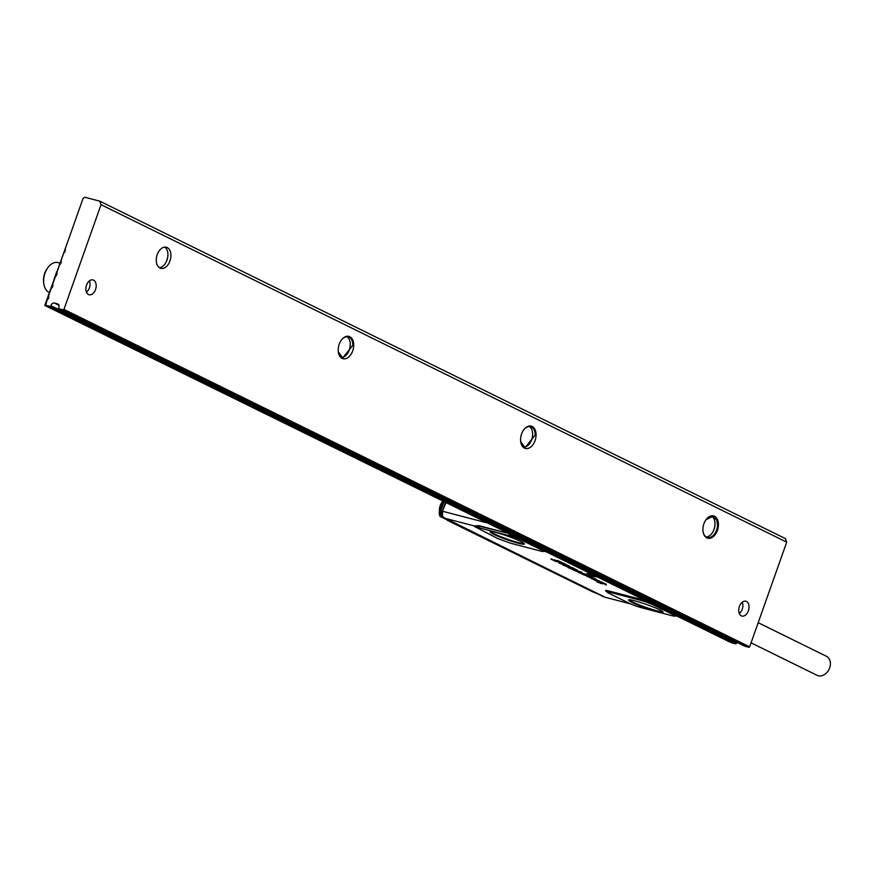 <?xml version="1.0" encoding="UTF-8"?>
<svg xmlns="http://www.w3.org/2000/svg" width="873" height="873" viewBox="0 0 873 873"><rect width="100%" height="100%" fill="white"/><g stroke="black" fill="none" stroke-linecap="round" stroke-linejoin="round"><path stroke-width="1.31" d="M758.179 622.7L826.48 656.31A10.607 8.043 116.2 0 1 829.35 668.642A10.607 8.043 116.2 0 1 818.274 675.767A10.607 8.043 116.2 0 1 817.117 675.342L751.053 642.823M442.666 501.418A9.352 6.024 104.7 0 0 442.371 501.768A9.352 6.024 104.7 0 0 439.392 510.76M447.871 520.243L441.378 517.045L439.806 510.279L443.048 501.44M603.199 596.543L602.272 596.226M595.844 593.073A1.091 0.829 -63.8 0 0 596.019 593.149L603.909 596.783M596.019 593.149L593.4 592.112M593.225 592.058A1.091 0.6 -72.5 0 1 593.171 592.036L593.171 592.036A1.091 0.6 -72.5 0 1 593.116 592.014L592.298 591.676M603.658 596.717L447.522 520.428A1.091 0.829 -63.8 0 0 447.62 520.472L447.227 519.937M443.8 501.811L440.767 510.399L442.175 517.285L441.28 517.002L447.543 520.079M603.832 596.761L443.08 517.165M592.134 578.199L590.017 577.118A6.231 0.622 19.5 0 1 589.995 577.118L590.999 577.369M592.243 577.904L593.269 578.57A6.231 0.622 19.5 0 1 593.28 578.57L593.28 578.57M439.959 510.17L440.909 510.432L442.327 517.318L603.81 596.608M490.397 532.334A18.169 1.811 -160.5 0 0 508.861 540.398A18.169 1.811 -160.5 0 0 524.433 543.901A18.169 1.811 -160.5 0 0 524.182 543.519C522.392 541.118 498.199 532.246 491.925 531.701A18.169 1.811 -160.5 0 0 490.211 531.788A18.169 1.811 -160.5 0 0 490.397 532.334M476.32 527.325A9.352 0.938 19.5 0 1 479.277 527.87L478.906 526.07L475.971 527.39L474.29 525.95L478.786 525.633A3.121 2.008 -75.3 0 1 478.906 526.07L508.784 533.479M516.096 537.386L514.186 537.222A9.352 0.938 19.5 0 0 509.286 535.716L479.277 527.87M514.186 537.222L508.904 533.916L509.286 535.716M515.878 537.823A9.363 0.938 19.5 0 1 521.683 540.223L526.866 542.69M596.445 576.933L592.309 576.289L586.874 573.594L594.84 576.147M602.741 583.753L597.361 581.865M597.274 582.16L598.07 581.647M601.879 582.957A31.177 3.11 -160.5 0 0 601.912 582.968L605.316 584.244M605.382 584.692L606.069 585.019M598.125 581.658L597.95 582.346L601.813 583.666L600.373 582.695L601.235 582.64L606.189 584.735M600.373 582.695L601.322 582.346L600.449 582.389M596.357 581.025L591.501 578.428L596.772 579.65M595.877 579.563L591.959 578.744L594 579.683A6.242 0.622 -160.5 0 0 594 579.683L599.631 581.342L594.917 580.207L596.957 581.134A6.242 0.622 -160.5 0 0 596.957 581.134L598.791 581.691A6.231 0.622 -160.5 0 0 598.867 581.702L596.434 580.741M594.917 580.207L597.056 580.84A6.264 0.622 19.5 0 1 597.099 580.851L598.878 581.385A6.209 0.622 -160.5 0 0 598.954 581.407L598.867 581.702M591.959 578.744L594.098 579.388A6.264 0.622 19.5 0 1 594.131 579.399L599.74 581.102M591.425 578.755L592.44 578.33M594.077 578.57L591.665 577.228L593.935 578.897L589.581 577.206A6.242 0.622 -160.5 0 1 589.548 577.184L587.191 576.42M590.268 577.751L587.18 576.213L591.73 577.435M587.027 576.584L587.256 575.951M594.207 578.286L594.699 578.548L593.935 578.897M590.268 576.398L583.742 574.838M583.721 574.914L590.061 576.627M586.427 574.86L586.056 574.62A6.231 0.622 -160.5 0 0 585.576 574.39L585.696 574.107A6.264 0.622 19.5 0 1 586.176 574.336L581.778 573.703M581.734 573.79L579.421 572.743L584.845 574.369A6.231 0.622 -160.5 0 0 584.877 574.379L585.106 574.227M573.114 569.916L579.497 572.35M578.242 571.488L579.006 571.597L578.242 571.488M580.698 572.273L578.133 571.357M580.818 572.273L582.138 573.212M575.613 570.636L576.562 571.4A6.242 0.622 -160.5 0 1 576.595 571.411L577.522 571.651L576.158 570.735L577.239 570.811L582.258 572.928M577.522 571.651L576.922 571.237M573.899 569.982L575.274 570.571M569.905 568.17L575.623 569.916L571.64 567.963M570.025 567.886L575.176 569.556M571.608 568.072L577.413 570.593L571.619 569.076L568.519 567.799L567.548 567.123L569.633 567.766M577.533 570.309L573.834 568.454M570.527 567.385L569.131 566.359L573.757 568.607L563.882 565.486L562.899 564.645L565.769 565.082M562.823 564.94L569.141 566.315M563.096 563.401L567.472 565.508L559.833 563.478L565.082 564.613L562.234 563.194L563.183 563.107L567.494 565.213M562.605 563.096L555.468 561.284L550.863 559.058L562.703 562.856M543.573 551.223L542.646 550.568C544.49 551.681 543.704 551.823 540.289 550.972L510.29 543.137L497.883 538.63L475.861 527.205M542.755 550.514L526.79 542.733M628.986 600.548A18.169 1.811 -160.5 0 0 647.46 608.612A18.169 1.811 -160.5 0 0 663.022 612.115A18.169 1.811 -160.5 0 0 662.782 611.733C660.108 608.339 624.228 596.455 628.986 600.548L628.811 600.002M674.054 615.127L651.935 604.236M586.962 573.605L592.887 575.187M602.61 582.728L606.222 584.19M598.081 582.051L601.432 583.622M601.803 582.477L602.599 582.509M601.89 582.171L598.954 581.407M595.964 579.257L594.786 578.952M590.792 577.042L591.85 577.151M594.699 578.548L594.055 578.613L594.699 578.548M589.45 576.387L590.181 576.344M589.537 576.093L582.095 574.161M584.91 574.063L579.508 572.448M579.323 572.601L578.712 572.764M577.239 570.811L582.138 572.328M575.482 570.931L576.671 571.106A6.264 0.622 19.5 0 1 576.715 571.117L577.239 571.619M568.88 567.09L569.753 567.472M573.812 568.258L570.615 567.09M569.261 566.02L567.537 565.355M563.707 563.936L559.069 563.041M562.725 562.812L557.301 560.379M558.916 561.579L558.284 561.732M554.933 560.16L558.382 561.437M555.021 559.855L554.159 559.953M551.736 559.277L555.403 560.662M551.823 558.971L550.95 559.069M673.945 615.181L674.545 616.152A9.352 0.938 19.5 0 1 671.588 615.596L641.59 607.75A9.352 0.938 19.5 0 1 636.679 606.244L634.987 605.644A9.363 0.938 19.5 0 1 629.182 603.243L609.125 593.378A9.363 0.938 19.5 0 1 607.248 592.178A9.363 0.938 19.5 0 1 610.576 592.494L640.575 600.34A9.363 0.938 19.5 0 1 651.836 604.312M675.604 615.891A3.121 3.099 54.5 0 0 674.894 616.087L674.545 616.152M442.786 516.761A5.216 3.361 104.7 0 1 442.709 516.652A5.216 3.361 104.7 0 1 442.36 511.24L445.328 502.564M59.8 263.057L58.055 262.598A15.594 10.04 104.7 0 0 48.048 267.411L47.393 268.273A13.717 8.839 104.7 0 0 44.698 273.369A13.717 8.839 104.7 0 0 43.65 282.601L43.803 283.681A15.594 10.04 104.7 0 0 48.932 292.302A15.594 10.04 104.7 0 0 49.379 292.51M48.048 267.411A15.594 10.04 104.7 0 0 44.992 273.194A15.594 10.04 104.7 0 0 43.803 283.681M56.745 271.689L54.082 279.218M44.796 305.43L729.141 641.71L44.796 305.43L66.894 244.113M49.892 306.347A0.938 0.709 -63.8 0 0 50.896 305.648L736.583 643.117A0.938 0.709 -63.8 0 1 735.579 643.816L49.892 306.347L45.745 305.266L47.131 299.919A3.121 2.368 116.2 0 0 48.561 298.009A3.121 2.368 116.2 0 0 48.604 295.74L51.278 288.221A3.121 2.368 116.2 0 0 52.707 286.311A3.121 2.368 116.2 0 0 52.751 284.041L55.414 276.523A3.121 2.368 116.2 0 0 56.843 274.613A3.121 2.368 116.2 0 0 56.898 272.343L59.56 264.825A3.121 2.368 116.2 0 0 60.99 262.915A3.121 2.368 116.2 0 0 61.034 260.645L63.696 253.126A3.121 2.368 116.2 0 0 65.137 251.217A3.121 2.368 116.2 0 0 65.18 248.947L83.088 198.389L84.757 197.233L99.751 201.15L785.438 538.619L786.704 542.144L749.634 646.849L63.947 309.38L101.028 204.675L786.704 542.144M99.751 201.15L101.028 204.675M96.183 285.82A7.671 4.943 -75.3 0 1 89.09 294.758A7.671 4.943 -75.3 0 1 85.87 288.843A7.671 4.943 -75.3 0 1 92.964 279.917A7.671 4.943 -75.3 0 1 96.183 285.82M749.045 607.139A7.671 4.943 -75.3 0 1 741.952 616.065A7.671 4.943 -75.3 0 1 738.733 610.151A7.671 4.943 -75.3 0 1 745.826 601.224A7.671 4.943 -75.3 0 1 749.045 607.139M353.718 345.272A11.535 7.431 -75.3 0 1 346.603 358.356A11.535 7.431 -75.3 0 1 338.32 351.983A11.535 7.431 -75.3 0 1 338.2 349.822A11.535 7.431 -75.3 0 1 341.474 339.946A11.535 7.431 -75.3 0 1 352.878 340.35A11.535 7.431 -75.3 0 1 353.718 345.272M536.077 435.027A11.535 7.431 -75.3 0 1 528.962 448.1A11.535 7.431 -75.3 0 1 520.69 441.738A11.535 7.431 -75.3 0 1 520.559 439.566A11.535 7.431 -75.3 0 1 523.833 429.691A11.535 7.431 -75.3 0 1 535.236 430.105A11.535 7.431 -75.3 0 1 536.077 435.027M718.435 524.771A11.535 7.431 -75.3 0 1 711.331 537.855A11.535 7.431 -75.3 0 1 703.049 531.482A11.535 7.431 -75.3 0 1 702.918 529.322A11.535 7.431 -75.3 0 1 706.202 519.446A11.535 7.431 -75.3 0 1 717.595 519.861A11.535 7.431 -75.3 0 1 718.435 524.771M156.256 259.947A10.913 7.028 -75.3 0 1 166.35 247.234A10.913 7.028 -75.3 0 1 170.933 255.647A10.913 7.028 -75.3 0 1 160.828 268.349A10.913 7.028 -75.3 0 1 156.256 259.947M63.947 309.38L63.282 309.85L748.958 647.308L749.634 646.849M748.958 647.308L744.811 646.227L59.124 308.758L63.282 309.85M89.395 280.888A7.442 4.791 -75.3 0 1 89.952 282.907A7.442 4.791 -75.3 0 1 89.384 287.904A7.442 4.791 -75.3 0 1 87.922 290.676A7.442 4.791 -75.3 0 1 86.449 292.149M87.878 290.72A7.671 4.943 -75.3 0 1 87.835 290.774A7.671 4.943 -75.3 0 1 86.46 292.193M742.246 602.206A7.442 4.791 -75.3 0 1 742.803 604.214A7.442 4.791 -75.3 0 1 742.236 609.223A7.442 4.791 -75.3 0 1 740.773 611.984A7.442 4.791 -75.3 0 1 739.3 613.468M740.74 612.028A7.671 4.943 -75.3 0 1 740.697 612.082A7.671 4.943 -75.3 0 1 739.322 613.501M167.78 252.635A11.535 7.431 104.7 0 1 167.889 254.61A11.535 7.431 -75.3 0 1 166.929 260.056A11.535 7.431 -75.3 0 1 164.724 264.344M164.79 247.103A10.913 7.028 -75.3 0 1 167.812 252.81A10.913 7.028 -75.3 0 1 167.932 254.861A10.913 7.028 -75.3 0 1 167.027 260.012A10.913 7.028 -75.3 0 1 164.833 264.203A10.913 7.028 -75.3 0 1 159.399 267.705M350.149 342.391A11.535 7.431 -75.3 0 1 350.248 344.366A11.535 7.431 -75.3 0 1 349.658 348.622A11.535 7.431 -75.3 0 1 347.083 354.1M346.941 336.716A10.913 7.028 -75.3 0 1 350.171 342.565A10.913 7.028 -75.3 0 1 350.291 344.606A10.913 7.028 -75.3 0 1 349.735 348.633A10.913 7.028 -75.3 0 1 347.192 353.958A10.913 7.028 -75.3 0 1 341.507 357.472M532.508 432.135A11.535 7.431 -75.3 0 1 532.617 434.121A11.535 7.431 -75.3 0 1 532.017 438.377A11.535 7.431 -75.3 0 1 529.442 443.844M529.3 426.471A10.913 7.028 -75.3 0 1 532.53 432.321A10.913 7.028 -75.3 0 1 532.661 434.361A10.913 7.028 -75.3 0 1 532.094 438.388A10.913 7.028 -75.3 0 1 529.551 443.702A10.913 7.028 -75.3 0 1 523.876 447.216M714.867 521.89A11.535 7.431 -75.3 0 1 714.976 523.865A11.535 7.431 -75.3 0 1 714.376 528.121A11.535 7.431 -75.3 0 1 711.811 533.599M711.659 516.227A10.913 7.028 -75.3 0 1 714.9 522.065A10.913 7.028 -75.3 0 1 715.02 524.116A10.913 7.028 -75.3 0 1 714.452 528.143A10.913 7.028 -75.3 0 1 711.921 533.458A10.913 7.028 -75.3 0 1 706.235 536.971M703.027 531.297A10.913 7.028 104.7 0 0 707.457 537.484A10.913 7.028 104.7 0 0 717.551 524.771L716.766 520.122L712.979 516.369L706.082 519.61M523.724 429.843A10.913 7.028 104.7 0 1 530.62 426.613A10.913 7.028 104.7 0 1 534.396 430.378A10.913 7.028 104.7 0 1 535.193 435.027L525.099 447.74L520.668 441.552M341.365 340.088A10.913 7.028 104.7 0 1 348.251 336.869A10.913 7.028 104.7 0 1 352.037 340.623A10.913 7.028 104.7 0 1 352.834 345.272L342.729 357.985L338.298 351.797M742.279 602.174A7.671 4.943 -75.3 0 1 742.792 604.083A7.671 4.943 -75.3 0 1 742.803 604.149M89.428 280.866A7.671 4.943 -75.3 0 1 89.93 282.776A7.671 4.943 -75.3 0 1 89.941 282.841M51.005 305.354A3.121 2.368 116.2 0 1 54.344 303.04L57.574 303.88A3.121 2.368 116.2 0 1 57.913 304.011A3.121 2.368 116.2 0 1 58.851 307.405L58.742 307.7A0.938 0.709 -63.8 0 0 59.124 308.758M45.745 305.266L731.421 642.724L735.579 643.816M442.72 501.277L439.588 510.127C438.923 514.339 439.49 516.63 441.28 517.002L441.138 516.903M592.483 591.763L447.62 520.472M490.659 531.646A18.006 1.801 -160.5 0 0 490.768 531.755A18.006 1.801 -160.5 0 0 507.268 539.121A18.006 1.801 -160.5 0 0 524.171 543.508M443.942 501.877L440.909 510.432L442.742 511.109M629.258 599.849A18.006 1.801 -160.5 0 0 629.368 599.969A18.006 1.801 -160.5 0 0 645.867 607.335A18.006 1.801 -160.5 0 0 662.76 611.722M443.844 517.765A5.402 3.481 -75.3 0 1 442.851 516.86A5.402 3.481 -75.3 0 1 442.491 511.251L445.863 502.826M443.921 517.831A1.56 1.179 116.2 0 0 444.401 518.136A5.609 3.612 -75.3 0 1 442.949 511.349L486.13 522.643M507.431 533.119L478.786 525.633M442.36 511.24L445.437 502.619M606.015 597.47A5.609 3.612 -75.3 0 1 605.546 597.394A5.609 3.612 -75.3 0 1 605.098 597.23L444.401 518.136L474.29 525.95A11.425 1.146 19.5 0 0 475.676 527.172M544.697 551.463A11.425 1.146 19.5 0 1 543.999 551.354M610.576 592.494A3.121 2.008 104.7 0 0 609.627 591.163L639.625 599.009A3.121 2.008 -75.3 0 1 640.575 600.34M639.625 599.009A11.425 1.146 19.5 0 1 643.827 600.253M606.986 591.796A11.425 1.146 19.5 0 1 609.627 591.163M630.557 603.887L605.098 597.23A1.56 1.179 116.2 0 1 604.771 597.067M736.583 643.117L50.896 305.648M54.344 303.04L58.949 305.299M57.574 303.88L58.229 304.197M447.522 520.428L446.845 519.751M630.841 604.007L604.924 597.165L444.226 518.071L442.709 516.652M608.197 592.374L607.248 592.178M676.662 615.989L674.851 616.109M744.702 646.184L59.026 308.726"/></g></svg>
